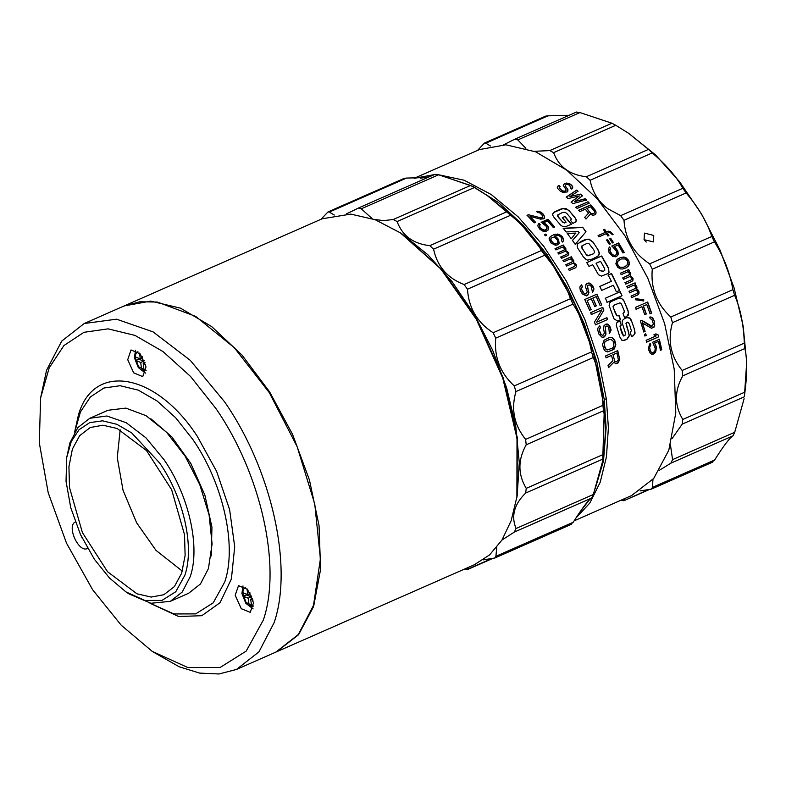 <?xml version="1.0" encoding="UTF-8"?>
<svg xmlns="http://www.w3.org/2000/svg" width="786" height="786" viewBox="0 0 786 786"><rect width="100%" height="100%" fill="white"/><g stroke="black" fill="none" stroke-linecap="round" stroke-linejoin="round"><path stroke-width="1.18" d="M253.632 606.104L246.077 602.498L242.687 593.145L243.375 589.245L245.399 587.397M246.175 593.99L246.293 594.914L251.235 596.849L251.491 598.804M247.01 588.861L247.747 594.609L249.977 593.627M247.747 594.609L242.805 592.664L243.267 596.24L246.293 594.914M243.267 596.24L248.209 598.185L251.235 596.849M248.209 598.185L249.123 605.338L251.343 604.355M249.123 605.338L251.599 606.301L250.685 599.158L252.542 598.333M250.685 599.158L253.043 600.082M251.736 596.171L250.223 595.582L249.83 592.497M146.147 370.373L138.591 366.777L135.192 357.424L135.89 353.523L137.914 351.666M138.68 358.269L138.798 359.182L143.75 361.128L143.995 363.073M139.525 353.13L140.262 358.888L142.482 357.905M140.262 358.888L135.31 356.942L135.772 360.519L138.798 359.182M135.772 360.519L140.714 362.454L143.75 361.128M140.714 362.454L141.637 369.607L143.858 368.634M141.637 369.607L144.103 370.579L143.19 363.427L145.056 362.611M143.19 363.427L145.557 364.36M144.251 360.45L142.738 359.85L142.335 356.765M574.104 520.853L631.63 495.534L653.716 478.448L668.798 450.24L675.793 412.925L674.211 369.155L664.632 323.694L647.792 278.165L624.811 235.584L597.213 198.799L566.834 170.248L535.698 151.845L505.889 144.801L479.381 149.595L414.114 178.314M575.814 518.19L589.854 502.981L600.19 482.299L606.448 456.912L608.384 427.722L606.37 399.013L598.411 359.33L584.813 319.303L566.264 280.956L543.696 246.254L518.288 216.965L491.309 194.574L464.153 180.23L438.185 174.669M595.149 488.902L603.51 460.901L606.144 427.623L604.159 399.16L596.829 361.914L584.45 324.264L567.59 287.931L547.027 254.566L523.692 225.71L498.648 202.66L473.054 186.488L448.059 177.931M580.196 511.627L589.235 500.024M429.274 176.84L420.579 178.216M434.344 174.61L414.32 178.314M565.861 184.749L565.389 186.056L568.052 189.907L567.217 191.981L562.638 192.285L560.025 190.91L557.608 188.385L557.353 187.127L558.846 185.388L560.084 186.469L559.357 187.883L561.568 190.232L563.778 191.224L565.733 190.929L565.999 189.406L563.336 185.584L563.542 184.405L566.627 183.05L569.83 183.826L571.933 185.388L572.748 187.559L571.756 189.121L569.359 185.132L567.354 184.366L565.861 184.749M576.836 190.035L578.054 191.234L569.978 196.529L580.874 194.083L582.485 195.743L574.802 201.521L585.275 198.72L586.464 200.017L572.758 203.623L571.167 201.914L579.361 195.93L567.954 198.593L566.342 196.962L576.836 190.035L566.274 197.247M577.111 208.428L575.932 207.101L588.046 201.766L589.225 203.093L577.111 208.428M588.547 213.124L585.265 209.194L579.852 211.581L578.683 210.216L590.797 204.891L595.444 210.402L596.132 212.977L595.09 214.725L593.096 215.285L590.217 214.303L586.002 219.048L584.666 217.388L588.547 213.124L584.568 217.624M599.06 236.822L598.175 235.525L605.387 232.351L603.599 229.767L604.63 229.306L606.419 231.89L610.044 231.31L613.119 234.385L612.343 234.719L610.417 232.843L608.6 232.627L607.313 233.196L608.904 235.554L607.873 236.006L606.281 233.648L599.06 236.822M610.309 243.866L609.278 244.318L606.527 240.025L607.558 239.573L610.309 243.866M613.404 242.51L612.373 242.962L609.622 238.659L610.653 238.207L613.404 242.51M618.179 244.908L614.053 246.725L617.737 250.685L618.336 253.927L617.786 255.224L615.792 256.806L612.667 256.423L609.012 252.424L608.384 249.221L608.914 247.944L609.602 246.951L610.614 248.592L609.897 250.646L612.206 254.526L614.308 255.352L615.762 255.067L616.823 253.544L616.45 251.255L611.921 245.93L618.631 242.982L624.231 252.394L622.944 252.954L618.179 244.908M621.205 274.648L620.468 273.184L628.721 269.559L629.458 271.013L628.682 271.357L630.765 273.656L630.588 275.876L633.035 278.382L632.956 280.199L631.944 281.368L625.764 284.09L625.067 282.606L631.256 279.875L631.305 277.35L629.704 276.623L623.514 279.344L622.797 277.871L629.36 274.628L629.154 272.939L627.65 271.809L621.205 274.648M629.321 262.17L628.26 266.199L626.491 267.682L622.738 268.979L620.478 268.91L617.717 267.279L615.86 263.841L616.872 259.861L620.94 257.366L625.911 257.651L628.653 260.333L629.144 262.308L628.653 260.333M635.108 282.842L635.776 284.335L635.009 284.679L636.974 287.037L636.729 289.297L637.898 289.857L639.047 291.861L638.91 293.709L637.878 294.888L631.689 297.609L631.06 296.096L637.24 293.365L637.77 291.704L635.835 290.044L629.645 292.775L628.997 291.262L635.176 288.541L635.687 286.89L633.978 285.131L627.533 287.971L626.855 286.468L635.108 282.842L626.668 286.566M635.628 299.81L635.776 298.67L643.793 299.79L643.636 300.93L635.628 299.81M647.664 302.02L651.633 313.064L650.081 313.752L646.799 304.536L643.449 306.009L646.308 313.987L644.766 314.675L641.907 306.687L636.238 309.183L635.55 307.346L647.664 302.02M642.437 322.761L645.1 331.407L643.813 331.967L640.344 320.865L641.631 320.295L652.026 326.259L653.363 323.92L652.016 319.607L650.228 318.625L649.727 317.092L650.857 316.945L653.205 318.723L654.532 322.005L654.699 325.433L654.031 327.123L651.456 328.253L642.211 322.781L645.1 331.407M646.613 342.156L646.131 340.299L656.182 335.877L653.883 334.816L655.946 333.912L658.246 334.974L658.727 336.821L646.613 342.156M644.52 334.443L645.807 333.873L646.249 335.416L644.952 335.986L644.52 334.443M650.484 353.68L648.352 349.23L649.452 344.327L650.336 343.256L650.788 345.103L649.609 347.324L650.602 351.617L652.223 352.58L653.579 352.325L654.925 350.723L655.219 348.237L652.655 342.234L659.356 339.287L661.773 349.721L660.476 350.291L658.442 341.389L654.325 343.207L655.465 344.406L656.507 347.667L655.327 352.56L653.137 354.191L650.484 353.68M540.444 217.732L542.389 217.486L542.674 215.845L539.874 212.908L537.585 212.436L536.573 211.414L537.811 211.169L540.965 212.132L543.431 214.323L544.649 216.789L543.578 218.783L540.66 219.156L529.99 216.366L535.58 222.3L534.293 222.86L527.092 215.295L528.379 214.735L540.444 217.732L528.379 214.735M546.634 229.237L546.437 226.486L541.289 222.232L547.989 219.284L554.621 226.987L553.334 227.547L547.685 220.954L543.568 222.772L546.555 224.56L548.432 227.174L548.176 229.817L546.241 231.31L542.959 231.163L539.992 229.325L538.096 226.722L537.889 225.268L538.97 223.253L540.149 224.58L539.589 226.378L541.279 228.755L544.57 230.141L546.634 229.237L545.533 230.033M544.423 234.66L545.71 234.09L546.663 235.279L545.376 235.839L544.423 234.66M550.839 242.884L549.06 238.757L550.436 236.527L553.855 234.69L559.111 234.326L562.019 236.311L563.434 238.659L563.582 240.241L562.511 242.039L561.597 240.791L561.666 238.119L560.546 236.635L558.649 235.515L554.798 235.898L554.287 236.124L556.439 237.136L558.571 239.475L559.16 243.513L556.95 245.153L555.299 245.212L550.839 242.884M563.307 245.026L564.22 246.303L563.444 246.637L565.841 248.622L565.881 250.626L568.681 252.797L568.779 254.458L567.846 255.558L561.656 258.28L560.782 256.953L566.971 254.232L567.394 253.367L566.765 251.933L565.026 251.343L558.836 254.065L557.942 252.768L564.132 250.046L564.446 248.553L562.412 247.099L555.967 249.928L555.063 248.651L563.307 245.026L554.936 248.867M571.294 256.776L572.159 258.113L571.383 258.456L573.701 260.549L573.682 262.632L576.393 264.921L576.452 266.641L575.49 267.761L569.31 270.482L568.475 269.097L574.664 266.375L575.106 265.481L574.527 263.998L572.817 263.359L566.637 266.081L565.792 264.715L571.972 261.993L572.326 260.461L570.351 258.908L563.906 261.748L563.051 260.412L571.294 256.776L562.904 260.588M586.464 295.88L582.446 294.072L580.284 290.388L579.822 287.028L581.532 284.856L582.446 286.585L581.493 288.433L581.827 289.71L583.851 293.099L585.855 294.003L586.631 293.659L587.201 291.626L585.658 287.312L586.012 284.306L589.097 282.94L592.693 285.632L593.902 288.678L593.705 290.191L592.477 292.166L591.151 286.32L589.48 284.915L588.046 285.19L587.358 286.919L588.95 292.638L587.751 295.32L586.464 295.88M584.755 299.495L596.869 294.17L601.732 304.929L600.19 305.607L596.161 296.627L592.811 298.1L596.309 305.882L594.766 306.56L591.259 298.788L587.132 300.596L591.16 309.576L589.618 310.264L584.755 299.495M601.978 309.831L591.406 314.488L590.65 312.671L602.764 307.336L603.903 310.067L596.623 322.211L606.939 317.672L607.637 319.499L595.523 324.834L594.462 322.083L601.978 309.831L591.21 314.557M598.863 334.04L597.704 329.933L597.92 328.057L599.787 325.807L600.465 327.654L599.364 329.56L599.541 330.896L601.084 334.472L602.901 335.445L604.434 332.999L603.452 328.469L604.11 325.335L607.205 323.97L609.631 325.748L611.144 330.051L609.396 333.647L608.786 327.546L607.352 326.043L606.468 326.072L605.289 326.947L605.996 334.089L604.552 336.84L602.027 337.243L598.863 334.04M603.52 348.532L602.557 344.406L604.159 340.181L609.219 337.607L611.832 337.508L613.257 338.294L614.888 340.731L615.831 344.858L614.131 349.072L607.696 351.912L605.102 350.969L603.52 348.532M611.528 355.41L606.114 357.787L605.623 355.94L617.737 350.605L619.761 359.654L617.767 363.25L615.89 363.731L613.837 362.258L608.561 367.632L608.05 365.49L612.874 360.646L611.528 355.41L605.888 357.768M579.184 232.735L578.152 231.339L566.166 231.958L563.287 228.294L582.613 227.213L586.002 231.752L575.214 244.328L572.463 240.418L579.184 232.735L572.336 240.634M571.235 238.757L567.286 233.452L575.745 233.069L571.235 238.757M616.381 291.871L613.316 285.289L601.703 290.398L599.777 286.438L611.39 281.319L608.197 275.002L611.557 273.518L619.741 290.388L616.381 291.871M622.04 295.742L607.195 302.276L605.407 298.208L620.242 291.685L622.04 295.742L620.056 291.773L605.22 298.297M622.708 334.551L623.445 335.917L624.949 335.425L625.636 333.637L622.139 322.771L622.404 320.442L624.693 318.458L627.896 317.318L630.008 318.134L631.148 319.863L634.518 329.432L635.098 333.136L633.349 335.71L631.512 336.624L630.254 332.468L631.384 330.7L629.38 324.029L627.876 322.113L626.864 322.486L626.187 323.459L629.389 335.681L627.041 339.238L624.143 340.436L621.805 340.2L619.84 336.948L616.352 325.542L616.548 323.056L619.83 320.737L621.254 324.932L620.164 326.829L623.573 335.976M627.876 322.113L625.97 323.488L626.786 326.151M626.697 317.573L629.792 318.173L632.445 323.036M620.596 319.764L617.423 320.973L614.013 318.821L609.101 305.587L609.818 302.718L611.41 301.47L618.67 298.277L620.852 298.022L623.642 300.144L627.985 310.411L628.545 313.722L628.161 315.304L624.605 317.77L622.974 313.349L624.3 312.13L624.084 310.45L621.333 303.799L619.957 302.856L615.006 304.752L613.257 306.412L613.807 308.8L616.931 315.726L618.946 315.294L620.596 319.764L617.256 321.042M615.006 304.752L619.761 302.924M615.782 313.82L616.715 315.775L617.737 315.736M608.472 267.908L608.855 272.516L608.089 273.479L601.526 276.122L598.441 274.717L592.713 264.735L588.999 266.375L586.759 262.563L601.683 256L608.472 267.908L609.032 272.378L608 273.548M577.17 244.456L580.844 241.508L585.049 239.651L589.038 239.141L592.929 241.911L598.234 250.105L599.394 253.092L599.03 254.861L597.969 256.207L592.015 259.144L587.545 260.127L586.071 259.547L583.271 256.727L577.995 248.573L577.179 246.706L577.514 243.65M552.705 213.93L554.602 211.876L560.202 209.302L562.845 208.428L566.362 208.752L569.221 210.815L574.772 217.26L576.256 219.756L576.158 221.21L572.994 223.47L570.381 220.257L571.353 219.215L570.862 218.184L567.197 213.9L565.281 212.328L562.599 212.446L557.736 214.883L558.649 217.319L562.452 221.75L564.603 222.743L566.117 222.133L562.324 217.653L565.006 216.474L571.432 224.197L566.274 226.417L562.923 226.673L560.487 224.963L554.248 217.663L552.833 215.472L552.755 213.753M574.772 217.26L576.158 219.992L575.814 221.947M570.282 220.493L571.353 219.215M557.736 214.883L557.569 216.042L558.649 217.319M572.689 187.844L572.65 186.744L569.83 183.826M569.781 184.121L568.484 183.325M570.479 188.257L570.842 187.549M565.389 186.056L565.291 185.27M560.035 186.773L558.846 185.388M566.097 190.202L564.898 191.558L562.589 191.165L559.357 187.883M563.542 184.405L563.287 185.889M563.493 184.71L564.368 183.777M565.389 183.315L564.319 184.071M565.35 183.619L566.627 183.05M568.445 183.619L566.588 183.344M577.985 191.509L576.767 190.32M569.978 196.529L580.874 194.083M567.777 191.42L567.698 189.2L565.753 186.724M565.704 187.019L565.34 186.351M558.021 186.027L557.303 187.432M557.981 186.321L558.807 185.692M588.046 201.766L575.843 207.357M589.136 203.348L587.957 202.022M582.406 196.019L580.805 194.358M586.385 200.273L585.197 198.986L574.802 201.521M571.088 202.189L579.361 195.93M608.767 235.751L607.313 233.196M605.387 232.351L598.038 235.721M595.572 214.381L596.043 211.935L590.699 205.136L578.584 210.471M615.664 247.757L614.053 246.725M613.257 242.687L610.506 238.394L609.474 238.846M610.162 244.043L607.411 239.759L606.379 240.211M607.971 231.212L606.291 232.096L604.493 229.512L603.471 229.974M607.833 231.408L608.914 231.133M612.982 234.572L610.044 231.31M609.916 231.506L608.786 231.33M614.308 255.352L612.048 254.684L609.897 250.646M609.749 250.813L609.916 249.594M614.151 255.509L615.242 255.293M615.762 255.067L615.084 255.45M624.074 252.542L618.474 243.149L611.773 246.097M628.721 269.559L620.292 273.312M616.666 256.511L618.179 254.084L616.755 249.024M616.597 249.191L615.507 247.924M609.759 249.761L610.457 248.759L609.455 247.118M631.256 279.875L624.88 282.705M628.987 275.149L622.62 277.989M628.486 260.471L624.664 257.14M624.497 257.277L623.318 257.022M628.987 265.167L629.311 263.958M629.134 264.086L629.144 262.308M629.272 271.131L628.535 269.677M628.682 271.357L629.488 271.71M631.757 281.467L632.769 280.307L632.848 278.48L630.411 275.984L630.185 272.477M629.999 272.595L629.311 271.828M635.009 284.679L635.786 285.053M626.324 267.81L628.26 266.199M628.083 266.326L628.81 265.295M617.324 259.38L618.621 258.388M620.94 257.366L618.454 258.535M620.773 257.513L623.151 257.169M629.448 292.854L635.835 290.044M635.589 284.424L634.911 282.94M649.865 313.771L651.407 313.093L647.448 302.07M643.42 300.989L643.587 299.849L635.569 298.739M631.482 297.678L637.672 294.956L638.713 293.777L638.34 290.722L636.532 289.376L636.444 285.829M636.257 285.927L635.599 285.141M651.221 328.253L653.805 327.123L654.473 325.433L654.149 320.776M653.923 320.786L653.205 318.723M643.577 331.967L644.874 331.407M644.549 314.705L646.092 314.017L643.243 306.059L646.799 304.536M636.021 309.232L641.907 306.687M646.377 342.126L658.727 336.821M658.501 336.801L658.246 334.974M652.026 326.259L650.808 326.102M650.582 326.102L641.405 320.315M652.979 318.743L652.292 317.721M652.066 317.74L650.631 316.964M651.476 354.103L653.923 353.69L655.917 351.136L656.271 347.628L655.229 344.366L654.09 343.177L658.442 341.389M646.249 335.416L645.581 333.863M644.726 335.976L646.013 335.406M658.01 334.954L655.721 333.903M652.223 352.58L650.356 351.578L649.609 347.324M649.374 347.284L649.904 346.174M660.24 350.242L661.527 349.672L659.12 339.257M544.325 218.37L544.649 216.789M535.502 222.566L529.99 216.366M528.31 215.01L527.023 215.58M542.389 217.486L541.868 217.712M541.79 217.977L540.365 218.007M649.668 346.135L650.553 345.074L650.101 343.227M544.57 230.141L545.435 230.278M546.535 229.473L547.017 228.431M542.311 217.751L542.762 216.72M536.504 211.699L537.811 211.169M544.57 217.054L543.352 214.588L539.648 211.532M539.579 211.807L537.742 211.444M548.078 230.062L548.628 228.667M540.061 224.835L538.882 223.509L538.331 224.148M538.243 224.403L537.801 225.523M544.472 230.386L541.181 229.001L539.491 226.633L539.51 225.484M546.565 235.515L545.612 234.326L544.325 234.896M554.523 227.223L547.911 219.54L541.21 222.487M548.53 228.913L547.626 226.172L543.568 222.772M559.043 243.729L558.453 239.701L554.287 236.124M563.444 246.637L564.319 246.932M550.436 236.527L549.414 237.804M550.328 236.753L552.057 235.486M553.855 234.69L551.949 235.721M553.747 234.926L555.849 234.14M562.982 241.666L563.464 240.457L562.648 237.519L560.713 235.427L557.52 234.051M557.412 234.287L555.741 234.375M566.971 254.232L560.644 257.15M564.132 250.046L557.814 252.964M564.004 250.243L564.466 249.555M564.093 246.509L563.189 245.232M572.012 258.299L571.157 256.963M571.383 258.456L572.247 258.771M568.642 254.644L567.836 251.942L565.743 250.832L565.114 247.59M564.987 247.786L564.191 247.138M575.332 267.918L576.452 266.641M576.295 266.798L576.639 265.855M574.664 266.375L568.327 269.264M571.972 261.993L565.645 264.892M587.564 295.428L588.773 292.756L587.427 285.819M587.25 285.947L588.046 285.19M576.482 266.022L575.578 263.988L573.534 262.809L573.014 259.468M572.876 259.645L572.1 258.948M587.918 283.107L586.71 283.697M587.741 283.235L589.097 282.94M592.29 292.274L593.725 288.796L590.728 283.648M590.561 283.775L588.93 283.078M586.631 293.659L584.617 293.866L582.829 292.156L581.316 288.55L582.446 286.585M582.269 286.713L581.365 284.984M595.307 324.883L607.637 319.499M601.732 304.929L596.682 294.269L584.568 299.604M599.983 305.685L601.536 305.007M594.57 306.648L596.112 305.96L592.811 298.1M589.421 310.342L590.964 309.664L587.132 300.596M603.039 337.43L604.326 336.86L605.77 334.109L605.289 326.947M605.073 326.986L605.957 326.298M596.623 322.211L603.903 310.067M603.697 310.136L602.567 307.414M607.431 319.558L606.723 317.721M605.849 324.166L607.205 323.97M609.179 333.677L610.928 330.081L608.678 324.746M608.462 324.785L606.988 324.019M605.741 326.337L606.468 326.072M602.901 335.445L600.868 334.502L599.325 330.935L599.148 329.599L600.465 327.654M600.249 327.693L599.58 325.856M607.46 351.902L612.707 349.947L615.448 346.312L614.672 340.731L611.832 337.508M611.616 337.528L610.388 337.361M615.654 363.692L618.228 362.562L619.653 358.003M619.417 357.974L617.511 350.595M608.325 367.602L613.837 362.258M611.39 281.319L599.6 286.546M619.555 290.486L611.38 273.646L608.02 275.129M575.814 233.54L567.178 233.678M585.875 231.968L582.613 227.213M582.505 227.429L563.179 228.53M626.481 317.613L627.68 317.357M634.518 329.432L632.229 323.056M634.292 329.442L634.872 333.136L633.349 335.71M631.286 336.624L633.123 335.71M606.998 302.355L621.834 295.831M621.254 324.932L619.614 320.776M621.028 324.962L619.938 326.102L620.596 328.391M622.483 334.571L622.227 333.392M622.001 333.411L620.38 328.41M627.985 310.411L628.338 313.761L626.57 316.738M624.389 317.809L626.354 316.778M627.66 322.142L626.648 322.515L627.66 322.142M628.417 331.161L626.57 326.18M628.191 331.171L629.164 335.691L626.815 339.238L623.023 340.554M615.576 313.879L613.807 308.8M616.715 315.775L617.531 315.785L616.715 315.775M620.38 319.804L618.729 315.343M618.474 298.356L620.645 298.1L622.021 298.778L624.595 301.814M627.778 310.46L624.389 301.883M586.602 262.73L601.683 256M608.305 268.046L601.526 256.167M614.809 304.821L613.06 306.491L613.601 308.859M598.234 250.105L592.929 241.911M598.087 250.282L599.246 253.259L597.812 256.374M577.445 243.748L586.887 239.347L588.901 239.337L592.791 242.108M552.627 214.195L554.523 212.151L562.766 208.693L567.718 209.459M574.674 217.506L569.221 210.815M569.133 211.07L567.639 209.724M570.97 220.051L571.255 219.461L570.97 220.051M557.657 215.138L557.569 216.042L557.657 215.138M562.452 221.75L558.561 217.575M562.354 221.996L564.505 222.988L566.117 222.133M562.236 217.909L565.006 216.474M571.324 224.432L564.918 216.73M576.059 221.446L575.706 222.192M586.808 208.516L590.679 206.816L594.344 211.208L594.53 212.721L593.843 213.537L591.21 213.743L586.808 208.516L590.374 213.144M551.055 238.197L553.373 237.176L555.338 237.942L557.461 240.29L557.657 242.854L556.174 244.004L554.071 243.935L550.888 241.056L551.055 238.197L550.593 240.211M618.277 260.657L621.471 258.899L625.351 258.958L627.366 260.903L627.876 262.455L626.884 265.383L623.504 267.269L619.653 267.191L617.138 263.693L618.277 260.657L617.187 262.612M582.387 249.034L581.905 245.88L586.621 243.591L588.802 243.375L593.833 249.919L594.619 252.385L593.057 254.035L587.152 255.774L581.561 247.629L581.768 246.077M596.073 263.261L600.524 261.296L604.601 268.537L604.827 270.148L603.284 271.455L604.66 270.296L603.284 271.455L599.983 270.639L596.073 263.261L599.983 270.639M612.844 354.702L616.941 353.022L613.08 354.722L614.564 360.577L613.08 354.722M616.941 353.022L618.405 359.909L616.558 361.747L615.477 361.737L614.338 360.548M610.938 339.316L613.345 341.409L613.945 346.38L612.412 348.1L607.421 349.947L606.242 349.662L604.837 347.854L604.208 342.893L605.721 341.173L609.592 339.473M617.354 262.475L617.825 265.098L619.653 267.191M594.53 212.721L593.843 213.537M593.066 213.88L593.951 213.301M592.104 213.979L591.21 213.743M593.175 213.635L592.212 213.743M590.483 212.908L591.308 213.497M557.657 242.854L556.95 243.66M556.174 244.004L557.068 243.444M556.292 243.788L555.211 244.092M550.701 239.985L554.071 243.935M554.189 243.709L555.338 243.876M626.884 265.383L625.312 266.474M623.504 267.269L625.489 266.346M623.681 267.142L621.805 267.662M619.83 267.063L621.981 267.535M604.788 341.93L604.326 345.378L606.242 349.662M606.468 349.672L607.421 349.947M615.713 361.776L614.819 361.354M614.564 360.577L615.055 361.383M609.808 339.454L605.721 341.173M605.947 341.163L605.014 341.92M594.619 252.385L593.204 253.868L588.341 255.725L585.501 253.858M582.524 248.848L585.649 253.672M604.827 270.148L603.452 271.317L600.15 270.492M372.151 218.606L361.285 208.811L438.578 174.787L470.559 185.476L393.265 219.491L383.656 220.63L374.45 219.432M361.285 208.811L358.337 208.064L435.179 174.246M357.709 208.398L346.351 213.93M334.315 215.02L329.305 212.082L406.598 178.068L404.328 178.324L327.998 211.925L329.305 212.082M321.022 219.284L327.998 211.925M602.705 460.95L593.322 494.512L516.029 528.526C510.979 516.058 514.191 504.229 525.667 493.048L602.96 459.024L602.705 460.95L604.336 407.905L593.499 352.816L575.332 305.017L550.426 260.854L520.666 223.656L487.32 195.596L507.117 211.631L429.824 245.654L433.567 249.172L510.861 215.148L507.117 211.631M406.598 178.068L427.781 177.498M438.578 174.787L435.002 174.374M429.824 245.654C413.308 243.837 402.403 235.8 397.097 221.544L474.39 187.53L470.559 185.476M474.39 187.53L487.32 195.596M510.861 215.148C525.333 227.606 535.512 239.396 541.416 250.538L464.123 284.552C447.46 278.146 437.271 266.356 433.567 249.172M544.747 255.204C556.812 269.274 565.37 283.775 570.42 298.719L493.127 332.733C477.308 322.525 468.751 308.024 467.454 289.219L544.747 255.204L541.416 250.538M573.033 304.113C582.102 318.35 588.272 334.276 591.553 351.902L514.26 385.916C500.22 373.026 494.04 357.099 495.74 338.137L573.033 304.113L570.42 298.719M593.224 357.561C598.961 370.471 602.194 386.407 602.921 405.36L525.628 439.384C514.132 425.157 510.9 409.221 515.93 391.575L593.224 357.561L591.553 351.902M603.501 410.773C605.878 421.011 605.888 435.532 603.53 454.347L526.237 488.371C517.836 474.292 517.827 459.761 526.207 444.788L603.501 410.773L602.921 405.36M602.96 459.024L603.53 454.347M501.989 540.011L514.368 532.063L591.662 498.049L593.322 494.512M591.662 498.049C588.4 499.916 582.249 507.992 573.2 522.277L495.907 556.292L494.856 558.001L483.174 559.887M570.597 524.35L573.2 522.277M517.198 495.485L519.281 462.482L515.724 426.1L506.685 388.048L492.606 350.143L474.145 314.154L452.176 281.82L427.741 254.644L402 233.923M393.265 219.491L397.097 221.544M463.602 569.486L467.66 569.202L467.228 569.673L492.793 558.424M491.948 558.512L467.66 569.202L468.348 567.394M495.907 556.292L496.752 547.331M516.029 528.526L514.368 532.063M526.237 488.371L525.667 493.048M525.628 439.384L526.207 444.788M514.26 385.916L515.93 391.575M493.127 332.733L495.74 338.137M464.123 284.552L467.454 289.219M146.029 366.885L142.747 376.622L133.659 372.829L127.725 359.693L131.007 349.957L140.095 353.749L146.029 366.885M241.263 608.678L235.201 595.267L238.502 585.678L247.482 589.353L253.544 602.764L250.243 612.353L241.263 608.678M92.65 589.775L121.211 625.204L152.199 651.358L187.805 667.53L220.198 667.432L246.205 651.083L263.339 620.036C281.801 566.382 260.952 473.437 215.914 408.514L190.536 376.445L163.026 351.588L135.015 335.416L108.124 328.853L83.945 332.311L63.902 345.575L49.184 367.858L40.626 397.863L39.3 442.773L48.192 492.694L66.525 543.195L92.65 589.775M40.626 397.863L46.541 370.324L61.701 341.114L84.22 323.508L116.544 319.185L153.074 331.879L190.3 360.361L224.649 401.911C271.661 469.664 293.394 566.627 274.137 622.63L258.977 651.83L236.468 669.446L218.98 673.985L199.703 673.101L179.218 666.803L152.897 651.82M184.867 575.264L175.779 591.73L161.985 600.406L144.811 600.455L125.917 591.878L109.48 578.005L94.33 559.21L80.467 534.5L70.75 507.717L66.034 481.238L66.731 457.413L71.271 441.506L79.081 429.687L89.712 422.642L102.534 420.824L116.8 424.293L131.665 432.88L159.715 463.072C183.61 497.509 194.653 546.801 184.867 575.264M125.917 591.878L128.894 593.862L150.883 603.265L170.336 601.339L182.244 592.015L190.271 576.56C200.459 546.928 188.954 495.622 164.078 459.761L145.901 437.782L126.202 422.711L106.876 415.99L89.771 418.28L77.853 427.594L69.836 443.049L66.731 457.413M170.336 601.339L188.502 593.342L200.42 584.018L208.437 568.563L212.102 543.961L209.096 514.968L199.762 484.608L185.054 456.037L166.514 432.231L146.058 415.676L125.839 408.101L107.947 410.282L89.771 418.28M120.17 429.844L117.261 457.649L123.029 490.238L136.617 522.769L156.001 550.377L182.332 571.108M107.535 571.707L82.412 532.603L69.522 487.605L68.932 466.796L72.391 449.061L79.661 435.67L90.223 427.535L102.878 425.216L117.104 428.478L146.51 450.575L171.623 489.678L184.523 534.677L185.113 555.486L181.654 573.22L174.384 586.611L163.812 594.747L151.158 597.065L136.941 593.803L107.535 571.707M211.238 555.957L211.945 527.2L204.841 495.003L190.841 463.504L171.751 436.77L150.853 418.761M149.871 603.078L173.863 613.954L195.685 613.886L213.203 602.862L224.747 581.954C237.205 545.798 223.126 483.115 192.786 439.403L175.7 417.798L157.171 401.047L138.287 390.141L120.17 385.72L103.89 388.029L90.39 396.94L80.457 411.913L74.68 432.094M150.313 603.363L178.579 616.499L201.796 615.703L220.031 602.724L231.408 578.909L234.709 546.761L229.62 509.642L216.641 471.423L197.158 436.092C156.011 372.77 93.396 361.658 78.423 415.037L74.778 431.475M236.468 669.446L275.847 652.115L298.356 634.508L313.516 605.299L320.423 558.807L314.764 504.023L297.118 446.635L269.323 392.646L234.277 347.658L195.626 316.375L157.406 302.05L139.712 301.785L123.589 306.176L84.22 323.508M87.639 548.373C78.885 553.717 66.053 525.569 75.554 521.875M547.98 115.837L545.72 116.102L484.53 143.032L485.836 143.19L547.98 115.837L569.152 115.277M525.873 148.299L517.807 139.908L579.96 112.565L576.384 112.152M579.96 112.565L611.94 123.235L549.797 150.588L553.619 152.651L615.772 125.298L628.712 133.365L648.499 149.389L586.346 176.742L590.09 180.259L652.242 152.916C666.715 165.365 676.903 177.155 682.798 188.286L686.129 192.953C698.194 207.023 706.752 221.534 711.811 236.468L649.658 263.821C633.84 253.623 625.283 239.111 623.986 220.306L620.655 215.639L607.657 208.634C598.421 201.668 592.565 192.206 590.09 180.259M653.755 235.446L653.51 241.892L644.068 239.71L644.471 233.108L653.755 235.446M620.144 500.584L624.212 500.299L624.899 498.491M623.779 500.78L648.509 489.609M640.059 490.926L651.398 489.098L652.459 487.399L652.96 479.352M659.621 470.136L670.91 463.16L733.063 435.808L734.723 432.271L672.57 459.623L670.91 463.16M672.57 459.623L670.458 444.905M672.099 438.549L682.209 424.135L744.362 396.783L744.932 392.106L682.779 419.459L682.209 424.135M682.779 419.459C674.368 405.38 674.359 390.848 682.749 375.875L744.892 348.522L744.313 343.118L682.169 370.471L682.749 375.875M682.169 370.471C670.674 356.245 667.432 340.309 672.462 322.663L734.605 295.31L732.935 289.651L670.792 317.004L672.462 322.663M670.792 317.004C656.752 304.113 650.582 288.187 652.272 269.225L649.658 263.821M652.272 269.225L714.425 241.872L711.811 236.468M586.346 176.742C569.84 174.924 558.925 166.897 553.619 152.651M549.797 150.588L534.392 151.305M517.807 139.908L514.869 139.171L576.56 112.015M514.24 139.495L503.688 144.752M490.503 146.029L485.836 143.19M477.554 150.391L484.53 143.032M644.481 240.339L646.279 242.049M714.425 241.872C723.493 256.098 729.663 272.025 732.935 289.651M744.362 396.783L746.7 362.277L743.134 325.954L734.114 287.981L720.064 250.144L701.652 214.224L679.743 181.92L655.367 154.754L628.712 133.365M615.772 125.298L611.94 123.235M652.242 152.916L648.499 149.389M734.605 295.31C740.343 308.22 743.585 324.156 744.313 343.118M744.892 348.522C747.27 358.76 747.29 373.291 744.932 392.106M744.096 398.718L734.723 432.271M733.063 435.808C729.801 437.674 723.651 445.75 714.602 460.046L652.459 487.399M711.998 462.119L714.602 460.046M401.371 233.511L441.742 269.47L476.896 319.362L503.079 377.604L517.227 437.419L517.119 496.025L511.146 520.725L501.949 540.08L489.58 554.887L474.42 564.721L276.171 651.967M123.933 306.029L322.172 218.783L350.792 214.106L375.119 219.687L400.477 232.911L440.877 268.979L476.336 319.293L502.735 378.017L517.011 438.342L516.893 497.43M124.198 305.911L150.706 301.117L180.515 308.161L211.65 326.563L242.029 355.115L269.627 391.9L292.608 434.481L309.458 480.01L319.028 525.47L320.609 569.241L313.614 606.556L298.533 634.764L276.446 651.849M606.37 399.013L604.159 399.16M623.986 220.306L686.129 192.953M682.798 188.286L620.655 215.639M243.002 585.924L241.911 593.528L245.792 603.294L253.102 608.865M80.084 533.655L82.196 538.164M135.516 350.202L134.416 357.797L138.307 367.573L145.606 373.144M494.856 558.001L571.294 524.36M649.364 489.521L623.838 500.751M712.696 462.129L651.398 489.098M401.666 233.707L400.477 232.911"/></g></svg>
